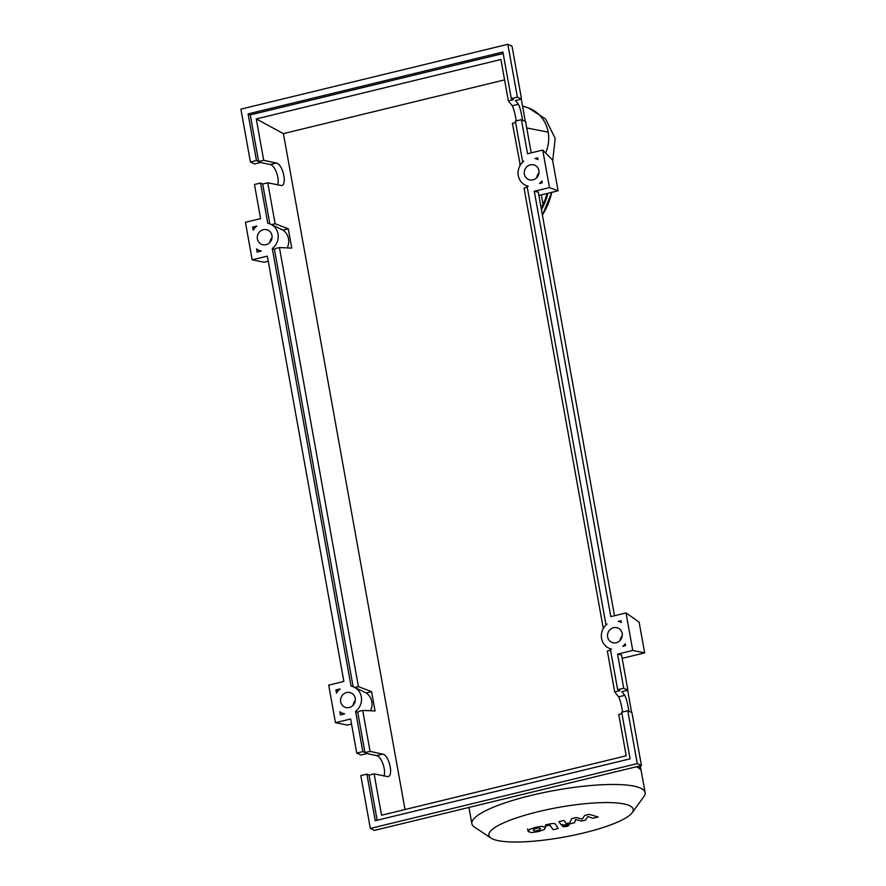 <?xml version="1.0" encoding="UTF-8"?>
<svg xmlns="http://www.w3.org/2000/svg" width="886" height="886" viewBox="0 0 886 886"><rect width="100%" height="100%" fill="white"/><g stroke="black" fill="none" stroke-linecap="round" stroke-linejoin="round"><path stroke-width="1.33" d="M540.903 206.748L541.601 210.58M540.67 205.43A8.118 1.672 -10.2 0 1 543.351 206.172A8.118 1.672 -10.2 0 1 541.313 207.723M538.179 811.687A73.317 15.095 169.8 0 0 491.054 838.112A73.317 15.095 169.8 0 0 583.896 832.895A73.317 15.095 169.8 0 0 632.15 812.728A73.317 15.095 169.8 0 0 538.179 811.687M632.15 812.728L643.834 796.669A88.002 18.119 169.8 0 0 645.108 792.571A88.002 18.119 169.8 0 0 531.057 795.429A88.002 18.119 169.8 0 0 471.884 823.736A88.002 18.119 169.8 0 0 474.497 827.147L491.054 838.112M645.108 792.571L641.287 771.374A88.002 18.119 169.8 0 0 640.124 769.17A88.002 18.119 169.8 0 0 636.89 766.988A88.002 18.119 169.8 0 0 636.392 766.767M535.21 831.046L539.962 829.894L540.449 828.609L538.577 827.878L533.826 829.041L533.339 830.326L535.21 831.046M533.826 829.041L533.339 830.326M539.962 829.894L540.449 828.609M544.347 829.529L545.554 827.369L542.132 826.317L535.454 827.347L529.44 829.396L528.233 831.566L531.655 832.607L538.378 831.577L544.347 829.529M545.433 825.807L545.554 827.369M527.602 828.908L528.233 831.566M558.269 828.454L555.179 823.991C554.813 823.271 552.554 823.36 548.39 824.257L545.488 824.966L546.086 825.841L550.117 825.298L553.152 829.695L558.269 828.454M564.914 825.486L562.854 826.716L566.985 826.439L569.045 825.209L564.914 825.486M562.3 824.445L562.854 826.716M568.834 823.271L569.045 825.209M584.716 815.43L582.235 819.074L576.155 817.512L571.692 818.598L569.731 822.884L568.147 823.271L566.076 823.338L564.039 820.447L558.933 821.687L561.015 824.644C561.392 825.353 563.662 825.265 567.826 824.368L574.593 822.729L575.479 819.517L581.449 821.056L585.436 820.093L587.839 816.515L592.9 818.276L598.172 816.992L589.19 814.345L584.716 815.43M537.281 175.605L537.935 176.07M522.53 105.966L529.474 108.313A34.288 32.206 114.9 0 1 548.179 132.125A34.288 32.206 114.9 0 1 545.577 152.979M530.282 164.851A7.797 7.321 114.9 0 1 538.965 173.047A7.797 7.321 114.9 0 1 528.355 179.426A7.797 7.321 114.9 0 1 530.282 164.851M613.566 627.698A7.797 7.321 114.9 0 1 622.249 635.904A7.797 7.321 114.9 0 1 611.639 642.272A7.797 7.321 114.9 0 1 613.566 627.698M263.319 229.684A7.797 7.321 114.9 0 1 272.013 237.88A7.797 7.321 114.9 0 1 261.392 244.259A7.797 7.321 114.9 0 1 263.319 229.684M346.603 692.542A7.797 7.321 114.9 0 1 355.286 700.737A7.797 7.321 114.9 0 1 344.676 707.117A7.797 7.321 114.9 0 1 346.603 692.542M621.961 713.673L618.76 714.459L626.192 755.802L381.556 815.231L374.113 773.877L369.019 775.117L366.882 774.12L360.812 775.593L370.326 828.443L374.49 830.381L641.453 765.537L631.939 712.687L627.764 710.749L621.706 712.222L630.09 758.826L375.265 820.713L366.882 774.12M622.648 711.99C621.296 704.326 619.956 699.275 618.605 696.839L614.707 691.944L619.801 690.703L617.653 689.707L623.722 688.234L627.886 690.172L621.817 691.645L624.774 695.344C626.203 698.024 627.587 703.34 628.938 711.292M383.848 776.014C386.451 770.51 381.357 756.245 376.561 755.636L366.992 753.532L360.934 755.005L356.759 753.078L362.828 751.605L364.977 752.591L370.06 751.361L382.719 754.141C389.032 754.961 393.849 775.848 387.913 776.657L374.113 773.877M614.707 691.944L607.342 650.988L610.543 650.213M609.967 648.663L610.255 650.28M604.352 626.867L603.056 627.177L603.565 628.03M603.056 627.177L524.058 188.131L527.259 187.356M526.971 187.422L526.683 185.805M520.281 165.173L512.407 123.376L515.608 122.6M516.294 120.917C514.943 113.253 513.603 108.203 512.263 105.766L508.354 100.86L500.911 59.506L256.275 118.934L283.409 133.62L405.024 809.527M627.886 690.172L621.551 654.953L617.586 654.145L632.748 650.457L626.003 612.935L610.831 616.612L534.302 191.287L549.475 187.599L542.719 150.077L527.547 153.754L521.422 119.665L515.353 121.149L522.618 161.507L523.77 161.23A14.287 13.423 -65.1 0 0 525.62 185.318A14.287 13.423 -65.1 0 0 528.266 186.204L527.104 186.481L605.891 624.364L607.054 624.087A14.287 13.423 -65.1 0 0 608.903 648.164A14.287 13.423 -65.1 0 0 611.55 649.061L610.388 649.338L617.653 689.707M623.722 688.234L617.586 654.145M370.326 828.443L637.278 763.599L627.764 710.749M637.278 763.599L641.453 765.537M277.495 184.93C280.098 179.426 275.003 165.161 270.208 164.552L260.65 162.459L254.581 163.932L250.406 161.994L256.475 160.521L258.623 161.518L263.707 160.277L256.275 118.934M263.707 160.277L276.366 163.057C282.678 163.877 287.507 184.764 281.56 185.573L267.76 182.793L262.677 184.033L260.528 183.037L254.459 184.509L260.595 218.598L245.422 222.286L252.178 259.808L267.339 256.132L343.868 681.456L328.706 685.144L335.462 722.666L350.623 718.989L356.759 753.078M370.06 751.361L362.695 710.417L375.044 710.96L371.566 691.656L358.409 686.606L279.411 247.559L291.76 248.102L288.282 228.798L275.125 223.748L267.76 182.793M364.977 752.591L357.734 712.344A14.287 13.423 114.9 0 0 358.941 711.325L362.695 710.417M369.019 775.117L377.148 820.259M362.828 751.605L355.585 711.347A14.287 13.423 -65.1 0 0 353.968 687.093A14.287 13.423 -65.1 0 0 351.044 686.141L272.301 248.49A14.287 13.423 -65.1 0 0 270.684 224.236A14.287 13.423 -65.1 0 0 267.771 223.294L260.528 183.037M335.905 689.95L340.102 688.931A14.287 13.423 -65.1 0 0 336.47 693.096L335.905 689.95L337.754 691.246M257.117 252.056L256.552 248.911A14.287 13.423 -65.1 0 0 258.657 250.151A14.287 13.423 -65.1 0 0 261.315 251.037L257.117 252.056M252.621 227.093L256.818 226.074A14.287 13.423 -65.1 0 0 253.186 230.238L252.621 227.093L254.47 228.389M340.39 714.913L339.825 711.768A14.287 13.423 -65.1 0 0 341.941 713.008A14.287 13.423 -65.1 0 0 344.588 713.894L340.39 714.913M625.56 645.65L622.769 646.326A14.287 13.423 -65.1 0 0 625.228 643.867L625.56 645.65M541.933 181.032L542.254 182.804L539.485 183.48A14.287 13.423 -65.1 0 0 541.933 181.032M538.079 159.602A14.287 13.423 -65.1 0 0 537.647 159.391A14.287 13.423 -65.1 0 0 535 158.505L537.758 157.83L537.647 159.391M621.064 620.687L621.385 622.47A14.287 13.423 -65.1 0 0 620.931 622.249A14.287 13.423 -65.1 0 0 618.273 621.363L621.064 620.687M531.212 152.868L525.586 121.603L521.422 119.665M508.354 100.86L513.448 99.62L511.3 98.623L517.369 97.15L521.533 99.088L515.464 100.561L518.421 104.271C519.849 106.94 521.234 112.256 522.585 120.208M517.369 97.15L507.855 44.3L240.892 109.144L250.406 161.994M262.677 184.033L269.842 223.881M256.475 160.521L248.091 113.917L250.24 114.914L258.623 161.518M521.533 99.088L512.03 46.238L507.855 44.3M248.091 113.917L502.916 52.03L511.3 98.623M519.772 164.32L521.068 164.01M275.125 223.748L271.526 224.623M250.24 114.914L503.17 53.481M370.525 710.76A14.287 13.423 -65.1 0 0 366.217 692.952L371.566 691.656M353.968 687.093L366.217 692.952M358.409 686.606L354.81 687.481M353.126 686.728L274.45 249.487A14.287 13.423 114.9 0 0 275.657 248.468L279.411 247.559M287.241 247.903A14.287 13.423 -65.1 0 0 282.944 230.094L288.282 228.798M270.684 224.236L282.944 230.094M504.577 79.895L283.409 133.62M357.734 712.344L355.585 711.347M274.45 249.487L272.301 248.49M355.308 700.582A7.797 7.321 -65.1 0 0 353.115 705.322M272.024 237.725A7.797 7.321 -65.1 0 0 269.831 242.465M622.271 635.749A7.797 7.321 -65.1 0 0 620.067 640.478M335.462 722.666L347.356 725.091L351.543 724.072M252.178 259.808L264.083 262.234L268.259 261.226M626.003 612.935L639.116 622.116L644.654 652.882L632.748 650.457M622.16 658.342L644.654 652.882M631.674 712.565L627.653 690.227M525.32 121.482L521.3 99.143M614.496 615.726L538.267 192.096L534.302 191.287M538.987 172.892A7.797 7.321 -65.1 0 0 536.794 177.621M549.475 187.599L558.091 190.822L552.554 160.056L542.719 150.077M538.876 195.485L558.091 190.822M637.244 767.154L637.145 766.589M526.727 127.961L548.179 132.125M542.398 215.021A64.944 60.99 -65.1 0 0 551.712 192.373M541.601 209.373A64.944 60.99 -65.1 0 0 542.896 206.881M543.328 206.006A64.944 60.99 -65.1 0 0 547.913 193.303M543.063 204.577A64.29 60.381 -65.1 0 0 546.994 193.525M624.774 695.344L618.605 696.839M382.719 754.141L376.561 755.636M518.421 104.271L512.263 105.766M276.366 163.057L270.208 164.552M541.324 194.898L543.351 206.172M468.949 807.434L471.884 823.736M640.146 769.203L639.57 765.991M641.176 770.909L640.257 765.825M528.421 107.893L545.488 118.934L555.19 138.404L552.698 160.864M551.756 192.362L542.409 215.076M260.827 251.159L258.657 250.151M611.063 649.172L608.903 648.164M527.79 186.315L525.62 185.318M344.111 714.016L341.941 713.008"/></g></svg>
